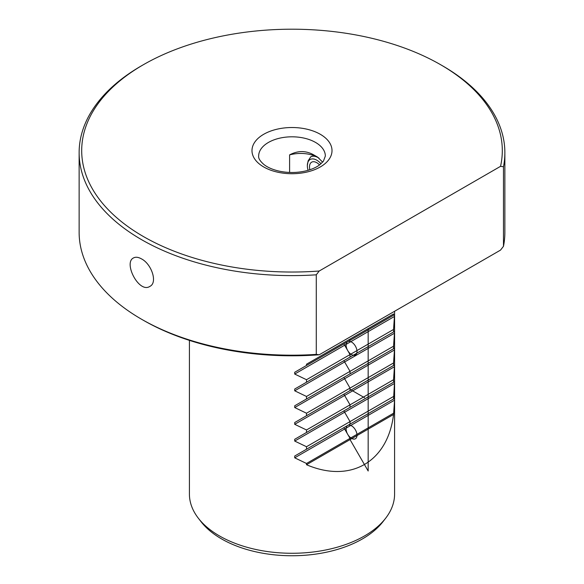<?xml version="1.0" encoding="UTF-8"?>
<svg xmlns="http://www.w3.org/2000/svg" width="584" height="584" viewBox="0 0 584 584"><rect width="100%" height="100%" fill="white"/><g stroke="black" fill="none" stroke-linecap="round" stroke-linejoin="round"><path stroke-width="0.88" d="M189.413 340.377L189.413 494.049A102.587 59.232 0 0 0 198.348 518.227A102.587 59.232 0 0 0 292 553.274A102.587 59.232 0 0 0 385.652 518.227A102.587 59.232 0 0 0 394.587 494.049L394.587 311.265M306.505 382.221L306.505 379.717L294.708 374.052L294.708 372.278L306.505 365.467L306.505 364.212L393.558 313.958L393.558 315.207L394.55 314.63L393.558 329.456L393.558 331.96L394.55 331.383L393.558 346.21L393.558 348.714L394.55 348.137L393.558 362.963L393.558 365.467L394.55 364.891L393.558 379.717L393.558 382.221L394.55 381.644L393.558 398.974L394.55 398.397L394.55 400.171L393.558 414.472C387.805 462.046 350.59 483.537 306.505 464.733L306.505 463.477L294.708 457.819L294.708 456.038L306.505 449.227L306.505 446.724L294.708 441.066L294.708 439.285L306.505 432.474L306.505 429.97L294.708 424.312L294.708 422.531L306.505 415.72L306.505 413.224L294.708 407.559L294.708 405.785L306.505 398.967L306.505 396.47L294.708 390.805L294.708 389.032L393.558 331.96M319.222 271.012A210.306 121.421 180 0 1 103.332 204.261A210.306 121.421 180 0 1 143.292 64.766A210.306 121.421 180 0 1 440.708 64.766A210.306 121.421 180 0 1 500.539 166.338L319.222 271.012L316.272 274.808L316.272 354.386L319.222 354.78L500.539 250.098L503.481 246.302L503.481 166.725L500.539 166.338M503.481 166.725A212.868 122.903 0 0 0 504.868 152.716A212.868 122.903 0 0 0 442.526 65.809L440.708 64.766M143.292 64.766L141.474 65.809A212.868 122.903 0 0 0 79.132 152.716A212.868 122.903 0 0 0 316.272 274.808M503.481 246.302A212.868 122.903 0 0 0 504.868 232.286L504.868 152.716M79.132 152.716L79.132 232.286A212.868 122.903 0 0 0 141.474 319.192A212.868 122.903 0 0 0 316.272 354.386M141.481 258.88C151.512 263.946 157.884 282.634 149.905 286.372C139.065 293.788 123.158 262.727 133.495 257.938C135.634 256.777 138.298 257.091 141.481 258.88M141.474 319.192L143.292 320.236A210.306 121.421 0 0 0 319.222 354.78M322.645 162.14L317.594 157.111L313.367 154.672C305.644 150.511 297.723 150.577 289.598 154.877L289.598 172.448M317.032 156.746L314.338 155.702L310.761 156.789A15.388 8.884 60 0 1 319.039 158.184M310.761 156.789L308.133 160.863L307.345 165.44M308.089 170.302A13.337 7.702 60 0 1 307.345 165.637A13.337 7.702 60 0 1 320.996 163.775M319.543 164.936A10.257 5.92 -120 0 0 316.776 162.702A10.257 5.92 -120 0 0 309.885 169.747M198.348 518.227L201.057 521.716A99.623 57.517 0 0 0 221.555 538.908A99.623 57.517 0 0 0 382.943 521.716L385.652 518.227M289.598 154.877C298.081 152.709 306.33 152.986 314.338 155.702M393.558 413.224L306.505 463.477M393.558 414.472L306.505 464.733M393.558 313.958L306.505 364.212M393.558 315.207L306.505 365.467M393.558 329.456L306.505 379.717M393.558 346.21L306.505 396.47M393.558 348.714L306.505 398.967M393.558 362.963L306.505 413.224M393.558 365.467L306.505 415.72M393.558 379.717L306.505 429.97M393.558 382.221L306.505 432.474M393.558 396.47L306.505 446.724M393.558 398.974L306.505 449.227M294.708 456.038L394.55 398.397L294.708 456.038M294.708 439.285L394.55 381.644L294.708 439.285M294.708 422.531L394.55 364.891L294.708 422.531M294.708 405.785L394.55 348.137L294.708 405.785M294.708 389.032L394.55 331.383L294.708 389.032M294.708 372.278L394.55 314.63L294.708 372.278M350.035 371.336L350.035 373.84L343.859 377.403L350.035 388.09L350.035 390.594L343.859 394.156L350.035 404.843L350.035 407.347L343.859 410.91L350.035 421.597L350.035 424.101L343.859 427.663L350.035 438.35L350.035 439.599L368.168 471.011L368.168 328.617L350.035 339.085L350.035 340.333L343.859 343.896L350.035 354.59L350.035 357.087L343.859 360.649L350.035 371.336M350.035 389.346L364.54 397.719M356.999 435.248A7.694 4.446 -120 0 0 348.838 425.094A7.694 4.446 -120 0 0 348.838 435.971A7.694 4.446 -120 0 0 356.999 435.248M356.999 351.48A7.694 4.446 -120 0 0 348.838 341.333A7.694 4.446 -120 0 0 348.838 352.21A7.694 4.446 -120 0 0 356.999 351.48M268.421 142.452A33.339 19.25 180 0 1 304.76 138.277A33.339 19.25 180 0 1 325.339 156.067L323.405 161.213L319.893 164.673C316.324 167.418 311.506 169.528 305.439 170.995C296.57 172.974 287.686 172.988 278.787 171.046C272.677 169.594 267.815 167.498 264.202 164.746C260.172 161.293 258.325 158.395 258.661 156.067A33.339 19.25 180 0 1 268.421 142.452M263.712 134.283A40.011 23.097 -0 0 0 281.641 172.93A40.011 23.097 -0 0 0 330.646 144.642A40.011 23.097 -0 0 0 263.712 134.283M313.367 154.672L316.491 156.475M394.55 400.171L294.708 457.819M394.55 316.411L294.708 374.052M394.55 333.165L294.708 390.805M394.55 349.918L294.708 407.559M394.55 366.664L294.708 424.312M394.55 383.418L294.708 441.066M307.345 165.637L307.345 165.243"/></g></svg>
